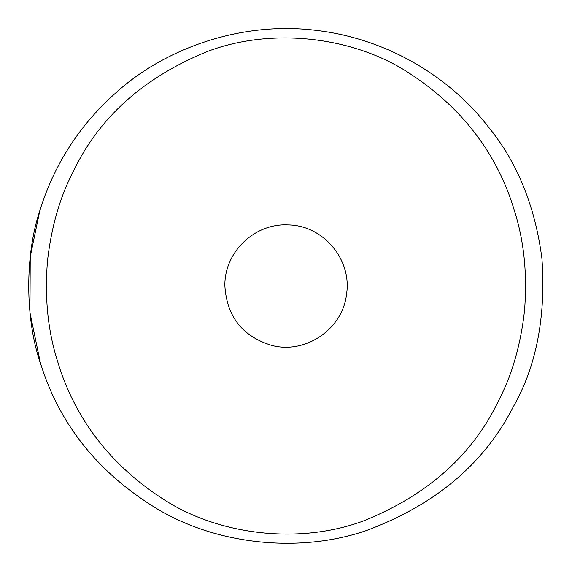 <?xml version="1.0" encoding="UTF-8"?>
<svg xmlns="http://www.w3.org/2000/svg" width="572" height="572" viewBox="0 0 572 572"><rect width="100%" height="100%" fill="white"/><g stroke="black" fill="none" stroke-linecap="round" stroke-linejoin="round"><path stroke-width="0.86" d="M42.714 370.17L40.483 363.399C25.147 319.298 24.811 255.634 39.682 211.182C54.211 164.085 79.994 124.288 117.031 91.785C164.135 49.378 239.103 21.464 313.656 30.073C388.016 38.131 450.378 77.906 487.902 126.34C517.052 161.697 535.056 205.77 541.934 258.551C546.017 316.802 536.4 366.359 513.077 407.207C484.091 463.728 435.342 504.79 366.845 530.387C298.377 554.082 215.465 544.072 156.993 508.765C100.543 474.417 62.455 428.228 42.721 370.191L40.483 363.399L29.944 312.584L30.237 256.721L39.754 210.946M224.875 286C226.877 316.702 242.542 336.522 271.879 345.459C305.82 354.454 342.921 328.821 346.56 294.065C352.087 259.423 322.994 225.146 288.009 224.925C254.526 223.059 224.11 252.395 224.875 286M57.364 360.646C74.932 419.383 111.004 466.058 165.594 500.672C220.177 535.199 299.85 544.83 364.071 520.706C427.892 494.873 472.758 454.804 498.677 400.507C512.083 374.717 520.684 344.852 524.488 310.918C527.448 274.488 524.102 241.127 514.442 210.832C496.996 152.552 460.982 106.056 406.413 71.35C351.866 36.808 272.136 27.177 207.915 51.287C144.173 77.077 99.349 117.053 73.438 171.2C60.031 196.882 51.401 226.669 47.533 260.56C44.487 296.897 47.762 330.258 57.364 360.646"/></g></svg>
